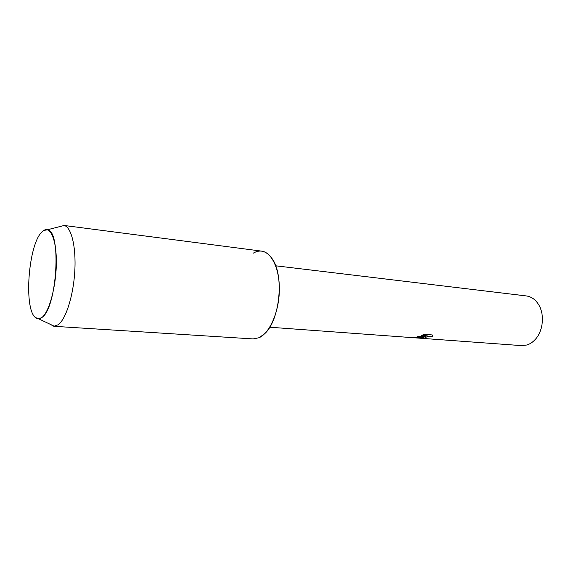 <?xml version="1.0" encoding="UTF-8"?>
<svg xmlns="http://www.w3.org/2000/svg" width="571" height="571" viewBox="0 0 571 571"><rect width="100%" height="100%" fill="white"/><g stroke="black" fill="none" stroke-linecap="round" stroke-linejoin="round"><path stroke-width="0.86" d="M42.011 317.426C49.192 311.887 56.008 286.977 56.329 263.845C56.736 240.648 50.691 225.852 43.703 230.484L41.747 232.133C28.464 244.645 23.582 308.183 35.302 317.462C37.343 319.346 39.585 319.339 42.011 317.426C57.079 307.876 61.675 230.441 47.4 229.778L43.703 230.484L41.747 232.133C28.464 244.645 23.582 308.183 35.302 317.462L38.792 318.868L42.011 317.426M49.698 324.05L53.867 326.291L253.139 338.924L259.113 337.718L264.723 333.678C280.047 319.967 284.401 274.887 271.989 258.492C266.429 250.876 260.155 249.113 253.174 253.203M423.418 337.347L425.752 336.447L422.526 337.275L414.881 337.825L418.15 336.455L427.272 335.855L421.227 335.398L424.817 334.37L432.247 334.941L432.504 336.433C430.263 335.998 427.9 336.355 425.409 337.49L425.224 338.103L426.301 338.26L424.56 338.453C422.619 338.367 421.948 338.139 422.54 337.782L423.418 337.347M269.733 327.219L521.523 345.619L526.876 345.005C529.974 344.042 532.779 342.179 535.284 339.417C543.192 330.98 544.791 314.457 538.646 304.664C535.455 299.539 531.351 296.627 526.326 295.935L275.672 265.793M424.931 337.875L425.052 337.639C427.294 336.412 429.777 335.991 432.497 336.369L432.504 336.433M432.497 336.369L432.618 335.684M422.312 338.011L426.052 338.239M414.703 337.725L425.752 336.447M421.384 335.348L427.272 335.855M53.867 326.291L58.228 324.742C65.922 319.153 73.409 295.592 74.794 271.189C76.236 246.765 71.332 226.994 64.152 225.474L261.625 251.126C271.846 252.268 279.94 269.612 279.34 291.01C278.826 312.387 269.64 333.036 259.113 337.718M47.4 229.778L64.152 225.474M38.792 318.868L54.409 326.291"/></g></svg>
